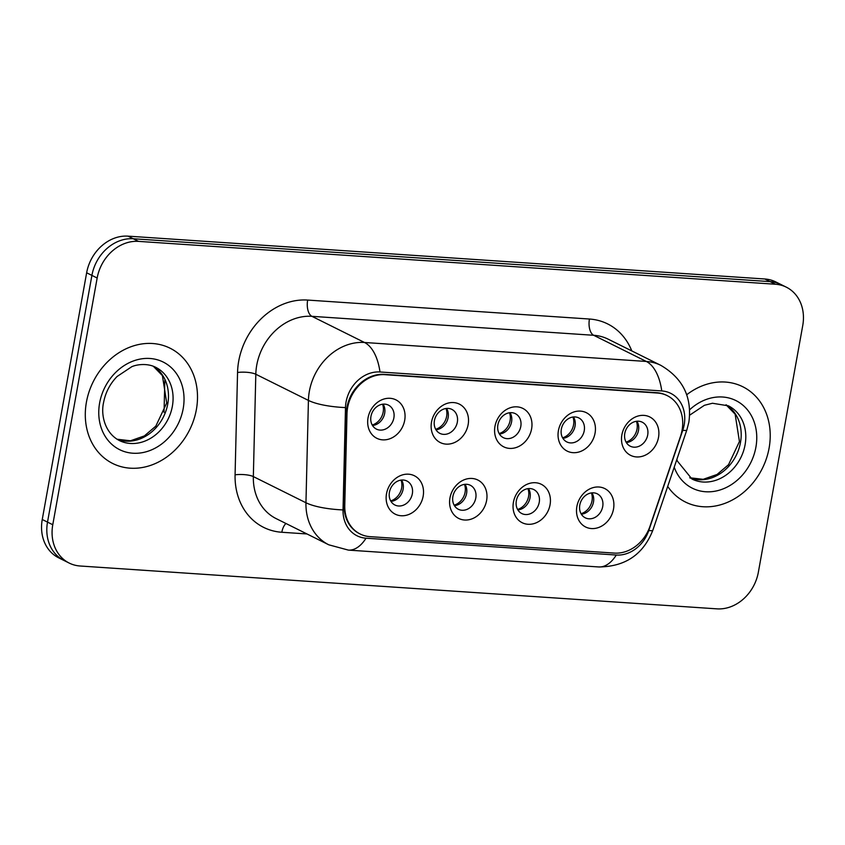 <?xml version="1.0" encoding="UTF-8"?>
<svg xmlns="http://www.w3.org/2000/svg" width="845" height="845" viewBox="0 0 845 845"><rect width="100%" height="100%" fill="white"/><g stroke="black" fill="none" stroke-linecap="round" stroke-linejoin="round"><path stroke-width="1.27" d="M486.614 500.472A21.463 17.956 -63.6 0 1 464.549 520.013A21.463 17.956 -63.6 0 1 449.952 498.001A21.463 17.956 -63.6 0 1 472.017 478.46A21.463 17.956 -63.6 0 1 486.614 500.472M452.888 496.501A13.414 11.228 116.4 0 0 458.36 509.281A13.414 11.228 116.4 0 0 475.788 498.043A13.414 11.228 116.4 0 0 470.306 485.262A13.414 11.228 116.4 0 0 452.888 496.501M550.063 504.74A21.463 17.956 -63.6 0 1 527.998 524.28A21.463 17.956 -63.6 0 1 513.411 502.279A21.463 17.956 -63.6 0 1 535.476 482.727A21.463 17.956 -63.6 0 1 550.063 504.74M516.337 500.779A13.414 11.228 116.4 0 0 521.819 513.559A13.414 11.228 116.4 0 0 539.247 502.321A13.414 11.228 116.4 0 0 533.765 489.54A13.414 11.228 116.4 0 0 516.337 500.779M613.523 509.017A21.463 17.956 -63.6 0 1 591.458 528.558A21.463 17.956 -63.6 0 1 576.871 506.546A21.463 17.956 -63.6 0 1 598.936 487.005A21.463 17.956 -63.6 0 1 613.523 509.017M579.797 505.046A13.414 11.228 116.4 0 0 585.279 517.827A13.414 11.228 116.4 0 0 602.707 506.588A13.414 11.228 116.4 0 0 597.225 493.807A13.414 11.228 116.4 0 0 579.797 505.046M423.155 496.205A21.463 17.956 -63.6 0 1 401.09 515.746A21.463 17.956 -63.6 0 1 386.503 493.733A21.463 17.956 -63.6 0 1 408.568 474.193A21.463 17.956 -63.6 0 1 423.155 496.205M389.429 492.234A13.414 11.228 116.4 0 0 394.911 505.014A13.414 11.228 116.4 0 0 412.339 493.776A13.414 11.228 116.4 0 0 406.857 480.995A13.414 11.228 116.4 0 0 389.429 492.234M468.151 424.581A21.463 17.956 -63.6 0 1 446.086 444.121A21.463 17.956 -63.6 0 1 431.499 422.12A21.463 17.956 -63.6 0 1 453.564 402.569A21.463 17.956 -63.6 0 1 468.151 424.581M434.425 420.62A13.414 11.228 116.4 0 0 439.907 433.39A13.414 11.228 116.4 0 0 457.335 422.151A13.414 11.228 116.4 0 0 451.853 409.381A13.414 11.228 116.4 0 0 434.425 420.62M531.611 428.848A21.463 17.956 -63.6 0 1 509.546 448.399A21.463 17.956 -63.6 0 1 494.959 426.387A21.463 17.956 -63.6 0 1 517.024 406.846A21.463 17.956 -63.6 0 1 531.611 428.848M497.885 424.887A13.414 11.228 116.4 0 0 503.366 437.668A13.414 11.228 116.4 0 0 520.795 426.429A13.414 11.228 116.4 0 0 515.313 413.649A13.414 11.228 116.4 0 0 497.885 424.887M595.07 433.126A21.463 17.956 -63.6 0 1 573.005 452.666A21.463 17.956 -63.6 0 1 558.408 430.654A21.463 17.956 -63.6 0 1 580.473 411.114A21.463 17.956 -63.6 0 1 595.07 433.126M561.344 429.154A13.414 11.228 116.4 0 0 566.815 441.935A13.414 11.228 116.4 0 0 584.244 430.696A13.414 11.228 116.4 0 0 578.772 417.916A13.414 11.228 116.4 0 0 561.344 429.154M658.519 437.393A21.463 17.956 -63.6 0 1 636.454 456.934A21.463 17.956 -63.6 0 1 621.867 434.921A21.463 17.956 -63.6 0 1 643.932 415.381A21.463 17.956 -63.6 0 1 658.519 437.393M624.793 433.422A13.414 11.228 116.4 0 0 630.275 446.202A13.414 11.228 116.4 0 0 647.703 434.964A13.414 11.228 116.4 0 0 642.221 422.183A13.414 11.228 116.4 0 0 624.793 433.422M404.692 420.314A21.463 17.956 -63.6 0 1 382.627 439.854A21.463 17.956 -63.6 0 1 368.04 417.842A21.463 17.956 -63.6 0 1 390.105 398.301A21.463 17.956 -63.6 0 1 404.692 420.314M370.966 416.342A13.414 11.228 116.4 0 0 376.447 429.123A13.414 11.228 116.4 0 0 393.876 417.884A13.414 11.228 116.4 0 0 388.394 405.104A13.414 11.228 116.4 0 0 370.966 416.342M465.046 484.312A13.414 11.228 -63.6 0 1 466.588 493.469A13.414 11.228 -63.6 0 1 454.42 505.659M528.505 488.579A13.414 11.228 -63.6 0 1 530.047 497.737A13.414 11.228 -63.6 0 1 517.879 509.936M591.954 492.857A13.414 11.228 -63.6 0 1 593.496 502.004A13.414 11.228 -63.6 0 1 581.339 514.204M401.586 480.044A13.414 11.228 -63.6 0 1 403.128 489.192A13.414 11.228 -63.6 0 1 390.971 501.391M446.582 408.42A13.414 11.228 -63.6 0 1 448.125 417.578A13.414 11.228 -63.6 0 1 435.967 429.767M510.042 412.687A13.414 11.228 -63.6 0 1 511.584 421.845A13.414 11.228 -63.6 0 1 499.427 434.045M573.501 416.965A13.414 11.228 -63.6 0 1 575.044 426.123A13.414 11.228 -63.6 0 1 562.876 438.312M636.961 421.232A13.414 11.228 -63.6 0 1 638.503 430.39A13.414 11.228 -63.6 0 1 626.335 442.579M383.134 404.153A13.414 11.228 -63.6 0 1 384.676 413.311A13.414 11.228 -63.6 0 1 372.508 425.5M346.989 413.786A36.219 30.304 -63.6 0 1 347.612 407.66A36.219 30.304 -63.6 0 1 384.845 374.684L657.463 393.031A36.219 30.304 -63.6 0 1 667.286 395.671A36.219 30.304 -63.6 0 1 680.521 436.231L650.027 526.171A36.219 30.304 -63.6 0 1 614.357 553.095L370.015 536.649A36.219 30.304 -63.6 0 1 360.192 534.019A36.219 30.304 -63.6 0 1 344.771 505.627L346.989 413.786L346.334 413.458A36.219 30.304 -63.6 0 1 346.957 407.332A36.219 30.304 -63.6 0 1 384.19 374.356L656.808 392.703A36.219 30.304 -63.6 0 1 666.62 395.344L667.286 395.671M86.422 402.146A64.378 53.869 116.4 0 0 112.734 463.493A64.378 53.869 116.4 0 0 196.378 409.55A64.378 53.869 116.4 0 0 170.077 348.203A64.378 53.869 116.4 0 0 86.422 402.146A64.378 53.869 116.4 0 0 112.734 463.493A64.378 53.869 116.4 0 0 196.378 409.55A64.378 53.869 116.4 0 0 170.077 348.203A64.378 53.869 116.4 0 0 86.422 402.146M667.698 486.424A64.378 53.869 116.4 0 0 685.443 502.036A64.378 53.869 116.4 0 0 769.098 448.093A64.378 53.869 116.4 0 0 742.787 386.746A64.378 53.869 116.4 0 0 686.721 394.752A64.378 53.869 116.4 0 1 742.787 386.746A64.378 53.869 116.4 0 1 769.098 448.093A64.378 53.869 116.4 0 1 685.443 502.036A64.378 53.869 116.4 0 1 667.698 486.424M346.059 402.019A32.987 27.6 116.4 0 0 345.489 407.596L343.028 509.936A32.987 27.6 116.4 0 0 366.022 538.202L616.29 555.038A32.987 27.6 116.4 0 0 648.78 530.512L682.76 430.295A32.987 27.6 116.4 0 0 684.186 424.771A32.987 27.6 116.4 0 0 661.762 390.939L379.986 371.98A32.987 27.6 116.4 0 0 346.059 402.019M69.216 563.076L58.696 557.837A40.243 33.673 116.4 0 1 42.25 519.495L86.644 272.787A40.243 33.673 116.4 0 1 128.017 236.146L764.873 278.998A40.243 33.673 116.4 0 1 775.784 281.924L781.044 284.543A40.243 33.673 116.4 0 0 770.133 281.617L133.278 238.755A40.243 33.673 116.4 0 0 91.904 275.396L47.51 522.115A40.243 33.673 116.4 0 0 63.956 560.457A40.243 33.673 116.4 0 1 47.51 522.115L91.904 275.396A40.243 33.673 116.4 0 1 133.278 238.755L770.133 281.617A40.243 33.673 116.4 0 1 781.044 284.543L786.304 287.163A40.243 33.673 116.4 0 0 775.393 284.237L138.538 241.374A40.243 33.673 116.4 0 0 97.164 278.016L52.77 524.734A40.243 33.673 116.4 0 0 69.216 563.076A40.243 33.673 116.4 0 0 80.127 566.002L716.982 608.854A40.243 33.673 116.4 0 0 758.356 572.213L802.75 325.505A40.243 33.673 116.4 0 0 786.304 287.163M360.192 534.019L359.537 533.691A36.219 30.304 -63.6 0 1 344.116 505.299L346.334 413.458M372.222 425.014A14.756 12.348 116.4 0 0 382.574 404.216M390.686 500.905A14.756 12.348 116.4 0 0 401.639 487.966A14.756 12.348 116.4 0 0 401.037 480.108M435.682 429.292A14.756 12.348 116.4 0 0 446.033 408.484M499.141 433.559A14.756 12.348 116.4 0 0 509.493 412.761M562.601 437.826A14.756 12.348 116.4 0 0 572.942 417.029M626.05 442.104A14.756 12.348 116.4 0 0 636.401 421.296M454.145 505.183A14.756 12.348 116.4 0 0 465.099 492.234A14.756 12.348 116.4 0 0 464.486 484.375M517.594 509.45A14.756 12.348 116.4 0 0 528.558 496.511A14.756 12.348 116.4 0 0 527.945 488.642M581.054 513.718A14.756 12.348 116.4 0 0 592.018 500.779A14.756 12.348 116.4 0 0 591.405 492.92M657.463 393.031L656.808 392.703M344.771 505.627L344.116 505.299M384.845 374.684L384.19 374.356M306.978 533.955L281.829 532.265A67.061 56.119 -63.6 0 1 235.079 474.816L237.551 372.476A67.061 56.119 -63.6 0 1 307.664 300.07L589.44 319.03A13.414 6.94 -86.1 0 0 593.686 335.285L311.9 316.326A53.647 44.891 116.4 0 0 256.743 365.177A53.647 44.891 116.4 0 0 255.813 374.25L253.342 476.591A53.647 44.891 116.4 0 0 276.199 518.64L328.8 544.814A53.647 44.891 -63.6 0 1 305.953 502.754A46.94 12.538 1.4 0 0 343.028 509.936M589.44 319.03A67.061 56.119 -63.6 0 1 631.796 350.918M608.231 339.194A53.647 44.891 116.4 0 0 593.686 335.285L646.288 361.449A53.647 44.891 -63.6 0 1 660.832 365.357L608.231 339.194M235.079 474.816A13.414 3.581 -178.6 0 1 253.342 476.591L305.953 502.754L308.425 400.414A53.647 44.891 -63.6 0 1 309.344 391.351A53.647 44.891 -63.6 0 1 364.512 342.489A46.94 24.273 93.9 0 1 379.986 371.98M345.489 407.596A46.94 12.538 1.4 0 1 308.425 400.414L255.813 374.25A13.414 3.581 -178.6 0 0 237.551 372.476M661.762 390.939A46.94 24.273 -86.1 0 0 646.288 361.449L364.512 342.489L311.9 316.326A13.414 6.94 -86.1 0 1 307.664 300.07M328.8 544.814L348.372 550.106A46.94 24.273 -86.1 0 0 366.022 538.202M616.29 555.038A46.94 24.273 93.9 0 1 598.64 566.953C625.226 566.752 643.298 554.5 652.858 530.195L686.837 429.978A46.94 4.109 18.7 0 1 682.76 430.295M648.78 530.512A46.94 4.109 18.7 0 0 652.858 530.195M775.393 284.237L764.873 278.998M138.538 241.374L128.017 236.146M97.164 278.016L86.644 272.787M52.77 524.734L42.25 519.495M285.959 523.499A13.414 6.94 -86.1 0 0 281.829 532.265M153.304 366.244L162.409 375.624L166.718 402.98L155.818 426.144L144.358 435.925L130.479 440.773L117.011 439.231A40.877 34.212 116.4 0 0 167.764 403.942A40.877 34.212 116.4 0 0 153.357 366.265M119.251 440.488A40.877 34.212 116.4 0 0 172.369 406.234A40.877 34.212 116.4 0 0 155.66 367.279C147.241 362.949 136.52 364.491 131.704 366.751L117.054 376.521C109.998 383.81 105.509 392.46 103.586 402.495C100.661 414.853 104.864 432.989 119.251 440.488M183.185 408.653A48.925 40.94 116.4 0 0 149.924 358.481A48.925 40.94 116.4 0 0 99.615 403.033A48.925 40.94 116.4 0 0 132.876 453.216A48.925 40.94 116.4 0 0 183.185 408.653M689.773 477.805A40.877 34.212 116.4 0 0 740.484 442.484A40.877 34.212 116.4 0 0 726.077 404.808M676.866 459.405L677.331 461.032L691.97 479.03A40.877 34.212 116.4 0 0 745.089 444.776A40.877 34.212 116.4 0 0 728.379 405.822L712.462 403.255L704.424 405.294L689.668 415.17M674.215 467.222A48.925 40.94 116.4 0 0 717.511 490.681A48.925 40.94 116.4 0 0 755.905 447.195A48.925 40.94 116.4 0 0 737.516 401.428A48.925 40.94 116.4 0 0 689.668 409.751M686.837 429.978L688.876 422.088C692.192 397.182 682.844 378.264 660.832 365.357M348.372 550.106L598.64 566.953M164.046 412.339L164.817 380.493M726.024 404.787L735.129 414.166L739.438 441.523L728.538 464.687L717.078 474.467L703.188 479.316L689.721 477.774"/></g></svg>
